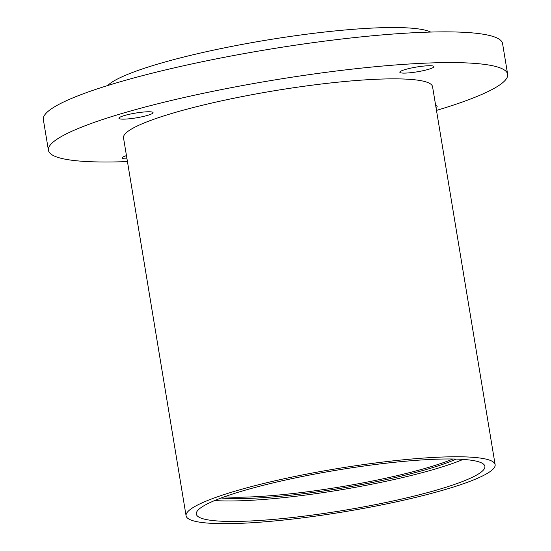 <?xml version="1.0" encoding="UTF-8"?>
<svg xmlns="http://www.w3.org/2000/svg" width="551" height="551" viewBox="0 0 551 551"><rect width="100%" height="100%" fill="white"/><g stroke="black" fill="none" stroke-linecap="round" stroke-linejoin="round"><path stroke-width="0.83" d="M148.205 115.18A17.295 2.411 -9.4 0 1 129.74 118.74A17.295 2.411 -9.4 0 1 118.933 118.279A17.295 2.411 -9.4 0 1 123.789 115.724A17.295 2.411 -9.4 0 1 142.254 112.163A17.295 2.411 -9.4 0 1 153.061 112.624A17.295 2.411 -9.4 0 1 148.205 115.18M126.999 158.867A17.295 2.411 -9.4 0 1 122.129 157.999A17.295 2.411 -9.4 0 1 126.461 155.616M429.098 69.151A17.295 2.411 -9.4 0 1 410.633 72.711A17.295 2.411 -9.4 0 1 399.826 72.25A17.295 2.411 -9.4 0 1 404.682 69.695A17.295 2.411 -9.4 0 1 423.147 66.134A17.295 2.411 -9.4 0 1 433.954 66.595A17.295 2.411 -9.4 0 1 429.098 69.151M221.116 498.008A135.236 18.872 170.6 0 0 432.652 467.62A135.236 18.872 170.6 0 0 456.235 459.079M224.229 496.864A135.236 18.872 170.6 0 0 432.425 466.229A135.236 18.872 170.6 0 0 452.915 459.011M463.143 459.41A146.242 20.408 -9.4 0 1 440.421 467.448A146.242 20.408 -9.4 0 1 214.676 500.542M443.81 487.924A146.242 20.408 -9.4 0 1 287.684 518.036A146.242 20.408 -9.4 0 1 196.328 514.097A146.242 20.408 -9.4 0 1 237.398 492.504A146.242 20.408 -9.4 0 1 393.531 462.392A146.242 20.408 -9.4 0 1 484.887 466.325A146.242 20.408 -9.4 0 1 443.81 487.924M107.707 85.536A166.691 23.259 -9.4 0 1 152.276 65.748A166.691 23.259 -9.4 0 1 315.413 33.108A166.691 23.259 -9.4 0 1 430.668 32.068M127.446 161.574A232.736 32.475 -9.4 0 1 48.433 150.313A232.736 32.475 -9.4 0 1 113.802 115.944A232.736 32.475 -9.4 0 1 362.262 68.021A232.736 32.475 -9.4 0 1 507.65 74.289A232.736 32.475 -9.4 0 1 442.281 108.65A232.736 32.475 -9.4 0 1 436.488 110.414M48.433 150.313L43.35 119.588A232.736 32.475 -9.4 0 1 108.719 85.219A232.736 32.475 -9.4 0 1 357.179 37.296A232.736 32.475 -9.4 0 1 502.567 43.563L507.65 74.289M230.077 492.67A156.622 21.854 -9.4 0 1 397.285 460.416A156.622 21.854 -9.4 0 1 495.129 464.631A156.622 21.854 -9.4 0 1 451.138 487.759A156.622 21.854 -9.4 0 1 283.93 520.013A156.622 21.854 -9.4 0 1 186.086 515.798A156.622 21.854 -9.4 0 1 230.077 492.67M186.086 515.798L123.52 137.881A156.622 21.854 -9.4 0 1 167.511 114.753A156.622 21.854 -9.4 0 1 334.719 82.505A156.622 21.854 -9.4 0 1 432.563 86.721L495.129 464.631M435.696 105.62A17.295 2.411 -9.4 0 1 437.157 106.322A17.295 2.411 -9.4 0 1 435.999 107.452"/></g></svg>

